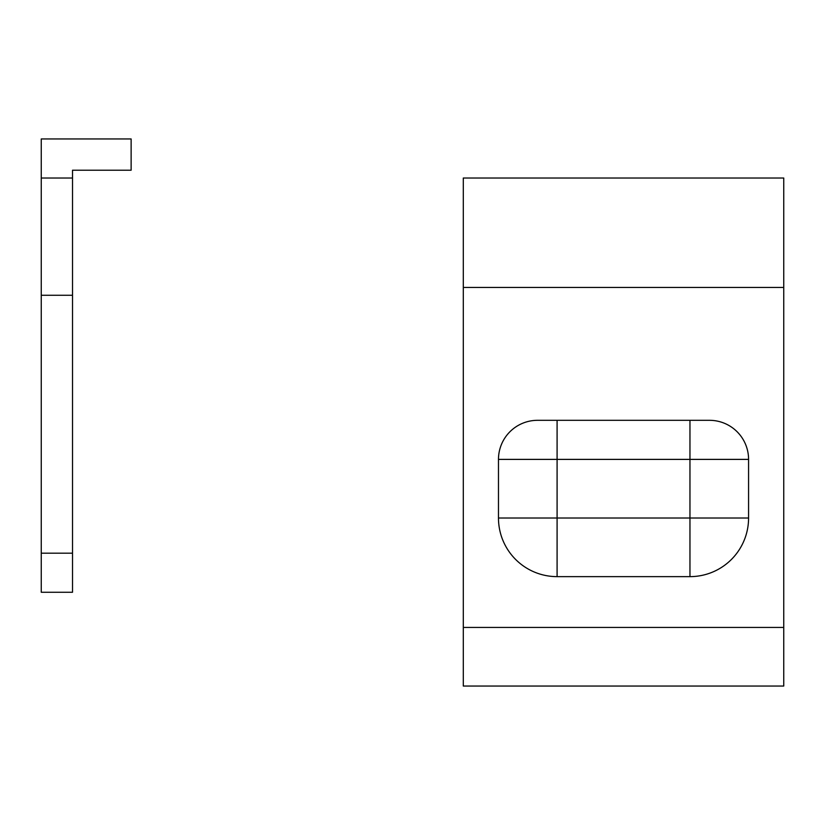 <?xml version="1.0" encoding="UTF-8"?>
<svg xmlns="http://www.w3.org/2000/svg" width="825" height="825" viewBox="0 0 825 825"><rect width="100%" height="100%" fill="white"/><g stroke="black" fill="none" stroke-linecap="round" stroke-linejoin="round"><path stroke-width="1.24" d="M783.75 287.451L463.299 287.451L463.299 178.025L783.75 178.025L783.75 686.049L463.299 686.049L463.299 627.433L783.75 627.433M463.299 287.451L463.299 627.433M623.525 576.634L557.092 576.634A58.616 58.616 0 0 1 498.475 518.018L498.475 459.391A39.074 39.074 0 0 1 537.549 420.317L709.5 420.317A39.074 39.074 0 0 1 748.574 459.391L748.574 518.018A58.616 58.616 0 0 1 689.958 576.634L623.525 576.634M72.517 178.025L72.517 170.208L131.134 170.208L131.134 138.951L41.25 138.951L41.25 178.025L72.517 178.025L72.517 592.268L41.25 592.268L41.25 553.183L72.517 553.183M72.517 295.267L41.25 295.267L41.25 178.025M41.25 295.267L41.25 553.183M498.475 518.018L689.958 518.018L689.958 459.391L557.092 459.391L557.092 576.634M557.092 420.317L557.092 459.391L498.475 459.391M748.574 518.018L689.958 518.018L689.958 576.634M748.574 459.391L689.958 459.391L689.958 420.317"/></g></svg>
